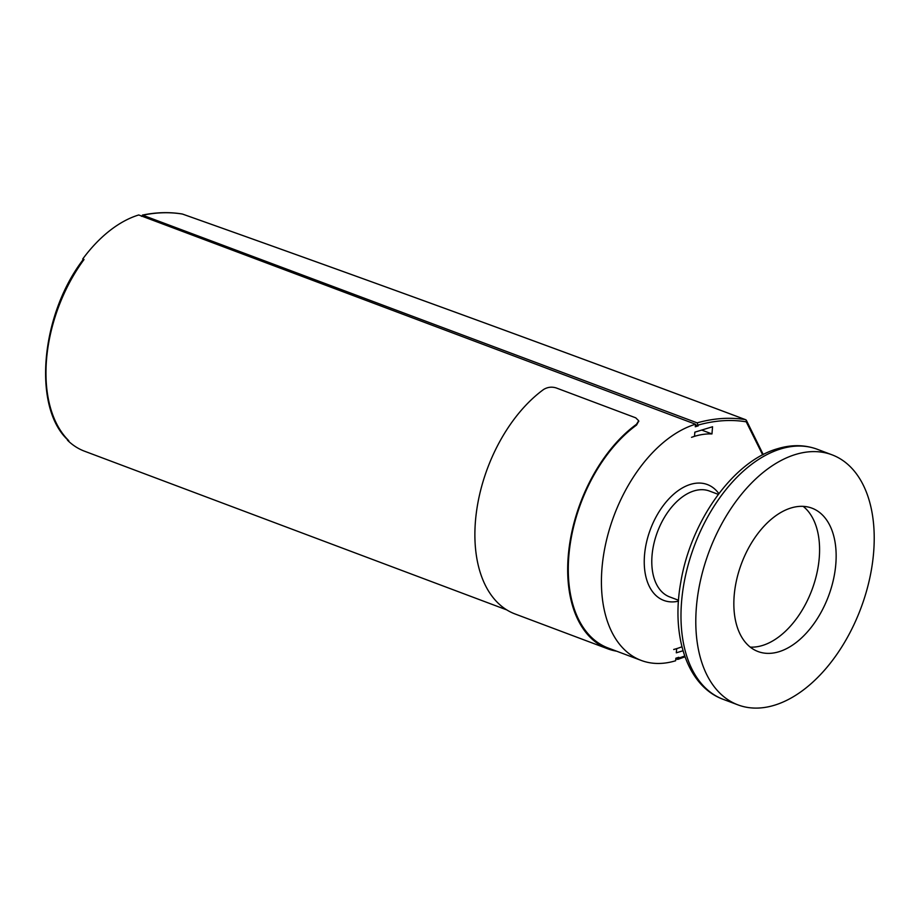<?xml version="1.0" encoding="UTF-8"?>
<svg xmlns="http://www.w3.org/2000/svg" width="919" height="919" viewBox="0 0 919 919"><rect width="100%" height="100%" fill="white"/><g stroke="black" fill="none" stroke-linecap="round" stroke-linejoin="round"><path stroke-width="1.38" d="M616.626 651.192A126.902 76.966 -69.4 0 1 607.792 648.825A126.902 76.966 -69.4 0 1 569.091 548A126.902 76.966 -69.4 0 1 636.476 424.302L636.545 425.072A126.018 76.426 110.6 0 0 569.677 547.896A126.018 76.426 110.6 0 0 608.102 647.987L641.244 660.439A126.018 76.426 110.6 0 0 675.649 660.75L675.867 658.211L678.819 657.303L677.28 659.314L675.81 658.762M607.792 648.825L514.996 613.949A126.902 76.966 110.6 0 1 476.295 513.124A126.902 76.966 110.6 0 1 543.68 389.426C547.632 387.083 551.802 386.577 556.19 387.933L635.73 417.823L638.694 420.753L636.476 424.302M638.694 421.143L636.545 425.072M711.961 433.94A113.106 68.592 110.6 0 0 694.488 436.341L694.844 432.16L712.558 426.749L711.961 433.94L701.679 430.069M683.024 650.755L676.315 652.812L676.671 648.63A113.106 68.592 110.6 0 0 681.944 646.769M506.794 609.906L84.468 451.183A126.018 76.426 -69.4 0 1 67.478 440.212L68.799 440.718A1.781 1.367 134.4 0 1 68.42 440.477C32.372 408.266 40.321 315.228 83.238 259.514A1.781 0.597 36.4 0 1 84.02 259.526L82.699 259.02A126.018 76.426 -69.4 0 1 138.735 214.966L695.511 424.222A126.018 76.426 110.6 0 0 606.138 541.773A126.018 76.426 110.6 0 0 641.244 660.439M141.503 216.333L142.962 215.149C156.644 212.335 169.808 211.967 182.444 214.058A1.781 1.034 -70.5 0 1 182.548 214.081A1.781 1.781 0 0 0 182.249 214.001L182.249 214.001A1.781 1.401 99.4 0 1 182.444 214.058A20906.722 7028.167 -175.2 0 1 745.412 419.627A1.781 1.401 99.5 0 1 746.239 421.821A1.781 1.333 -38.2 0 0 745.849 419.891A1.781 1.08 110.6 0 0 745.539 419.661A1.781 1.08 110.6 0 0 745.412 419.627C730.031 417.1 713.937 418.179 697.13 422.855L698.245 425.865L695.465 424.819M182.249 214.001C169.475 211.887 156.196 212.255 142.411 215.092L697.13 422.855M677.958 659.337L677.28 659.314M698.245 425.865L695.292 426.761L695.511 424.222M702.013 430.195A113.106 68.592 110.6 0 0 701.346 430.172M691.536 437.329L694.488 436.341A113.106 68.592 110.6 0 0 691.536 437.329M83.112 259.686L82.699 259.02M673.707 649.526L676.671 648.63A113.106 68.592 110.6 0 1 673.719 649.446L673.707 649.526M795.532 454.48A133.588 81.01 110.6 0 0 700.795 579.108A133.588 81.01 110.6 0 0 738.003 704.896A133.588 81.01 110.6 0 0 860.839 608.355A133.588 81.01 110.6 0 0 832.005 454.813A133.588 81.01 110.6 0 0 795.532 454.48M791.041 507.977A76.587 46.444 110.6 0 0 736.716 579.418A76.587 46.444 110.6 0 0 758.06 651.548A76.587 46.444 110.6 0 0 828.479 596.19A76.587 46.444 110.6 0 0 811.948 508.161A76.587 46.444 110.6 0 0 791.041 507.977M750.272 647.114A76.587 46.444 110.6 0 0 811.914 589.964A76.587 46.444 110.6 0 0 803.172 506.358M68.799 440.718A126.018 76.426 -69.4 0 1 84.02 259.526M698.325 425.026C714.993 420.385 730.973 419.317 746.239 421.821L762.667 454.871M684.712 656.028L678.75 658.142M718.876 493.641A61.895 37.541 110.6 0 0 690.456 484.393A61.895 37.541 110.6 0 0 644.678 553.41A61.895 37.541 110.6 0 0 678.463 601.175M678.521 600.245L669.664 596.913A56.553 34.29 -69.4 0 1 653.903 543.657A56.553 34.29 -69.4 0 1 694.017 490.907A56.553 34.29 -69.4 0 1 709.457 491.045L718.313 494.376M817.198 449.242C804.653 444.67 791.397 444.509 777.428 448.759C733.04 461.384 690.594 521.578 680.738 582.52C670.985 636.235 687.286 686.286 723.207 699.336A133.588 81.01 -69.4 0 1 685.988 573.536A133.588 81.01 -69.4 0 1 780.736 448.92A133.588 81.01 -69.4 0 1 817.198 449.242L832.005 454.813M638.694 420.753L638.762 421.522M746.308 420.224A1.781 1.781 0 0 0 745.539 419.661C560.751 350.219 373.08 281.685 182.548 214.081M746.354 420.282L763.252 454.572M684.988 656.821L677.969 659.337M723.207 699.336L738.003 704.896"/></g></svg>
